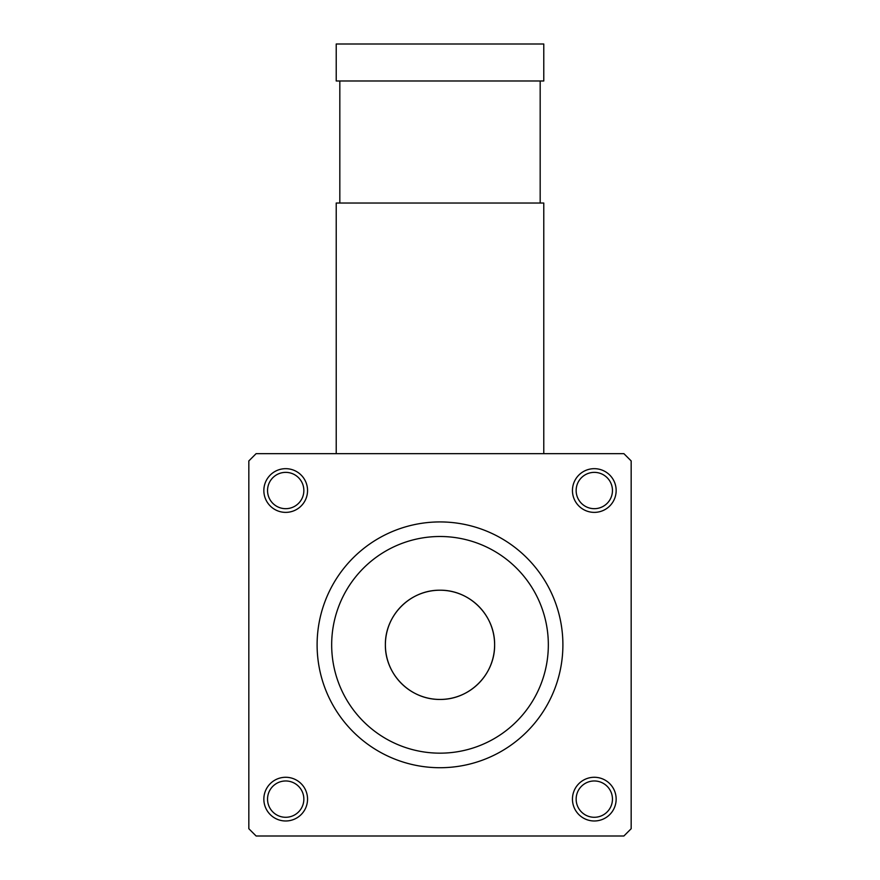 <?xml version="1.0" encoding="UTF-8"?>
<svg xmlns="http://www.w3.org/2000/svg" width="880" height="880" viewBox="0 0 880 880"><rect width="100%" height="100%" fill="white"/><g stroke="black" fill="none" stroke-linecap="round" stroke-linejoin="round"><path stroke-width="1.32" d="M317.108 644.831A122.892 122.892 0 0 0 501.446 751.256A122.892 122.892 0 0 0 501.446 538.395A122.892 122.892 0 0 0 317.108 644.831A122.892 122.892 0 0 1 501.446 538.395A122.892 122.892 0 0 1 501.446 751.256A122.892 122.892 0 0 1 317.108 644.831M331.672 644.831A108.328 108.328 0 0 1 494.164 551.012A108.328 108.328 0 0 1 494.164 738.65A108.328 108.328 0 0 1 331.672 644.831M440 590.205C410.234 589.886 385.011 615.23 385.374 644.831C385.011 674.432 410.234 699.765 440 699.446C469.766 699.765 494.989 674.432 494.626 644.831C494.989 615.23 469.766 589.886 440 590.205M440 699.446A54.626 54.626 0 0 1 392.7 617.518A54.626 54.626 0 0 1 487.3 617.518A54.626 54.626 0 0 1 440 699.446M576.147 799.128A18.15 18.15 0 0 1 603.383 783.409A18.15 18.15 0 0 1 603.383 814.847A18.15 18.15 0 0 1 576.147 799.128M572.451 799.128A21.846 21.846 0 0 1 605.231 780.208A21.846 21.846 0 0 1 605.231 818.048A21.846 21.846 0 0 1 572.451 799.128M267.542 490.523A18.15 18.15 0 0 1 294.778 474.804A18.15 18.15 0 0 1 294.778 506.242A18.15 18.15 0 0 1 267.542 490.523M263.846 490.523A21.846 21.846 0 0 1 296.626 471.603A21.846 21.846 0 0 1 296.626 509.443A21.846 21.846 0 0 1 263.846 490.523M576.147 490.523A18.15 18.15 0 0 1 603.383 474.804A18.15 18.15 0 0 1 603.383 506.242A18.15 18.15 0 0 1 576.147 490.523M572.451 490.523A21.846 21.846 0 0 1 605.231 471.603A21.846 21.846 0 0 1 605.231 509.443A21.846 21.846 0 0 1 572.451 490.523M267.542 799.128A18.15 18.15 0 0 1 294.778 783.409A18.15 18.15 0 0 1 294.778 814.847A18.15 18.15 0 0 1 267.542 799.128M263.846 799.128A21.846 21.846 0 0 1 296.626 780.208A21.846 21.846 0 0 1 296.626 818.048A21.846 21.846 0 0 1 263.846 799.128M248.831 460.933L248.831 828.718L256.113 836L623.887 836L631.169 828.718L631.169 460.933L623.887 453.651L256.113 453.651L248.831 460.933M440 44L543.774 44L543.774 80.982L336.226 80.982L336.226 44L440 44M336.226 453.651L336.226 203.027L543.774 203.027L543.774 453.651M339.823 80.982L339.823 203.027M540.177 80.982L540.177 203.027"/></g></svg>
